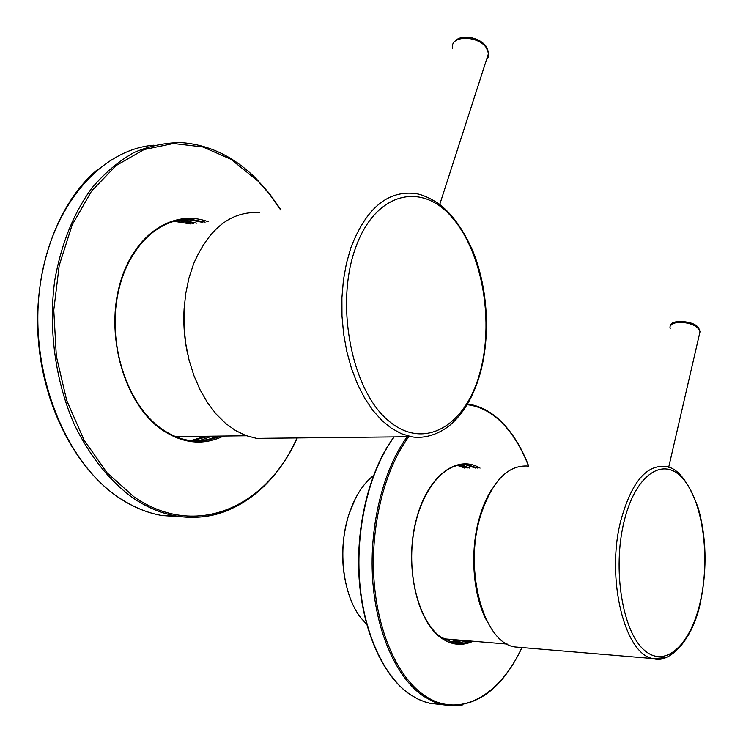 <?xml version="1.0" encoding="UTF-8"?>
<svg xmlns="http://www.w3.org/2000/svg" width="743" height="743" viewBox="0 0 743 743"><rect width="100%" height="100%" fill="white"/><g stroke="black" fill="none" stroke-linecap="round" stroke-linejoin="round"><path stroke-width="1.11" d="M184.143 308.28C183.187 323.716 184.357 338.966 187.645 354.058M259.316 212.609C231.175 211.058 209.294 228.064 193.672 263.616L188.908 278.198L185.666 293.866L184.041 310.258L184.069 327.013L185.75 343.721L189.047 360.021L193.877 375.521L200.108 389.889L207.576 402.808L216.111 414.027L225.5 423.324L235.522 430.541L245.961 435.584L256.586 438.379L273.582 438.194M180.976 219.872L196.719 223.169M193.644 223.55L180.874 221.08L175.441 220.922M179.156 220.142L190.078 219.919L202.83 222.417M173.946 221.293L190.607 223.931M218.024 436.104L207.668 439.624L196.886 441.036M205.802 436.252L190.747 440.618M192.279 440.785L208.848 436.215M212.006 436.178L198.344 440.971M461.468 464.672L469.567 468.071M467.263 468.062L458.672 465.053M462.638 464.579L465.805 464.858L475.65 468.099M457.279 465.341L464.477 468.053M468.582 640.856L455.663 643.224M457.335 639.918L450.109 641.952M451.475 642.379L460.131 640.15M462.48 640.345L453.834 643.076M467.133 404.666C479.709 406.189 491.244 412.161 501.739 422.553C512.698 433.578 521.623 448.094 528.542 466.112C507.794 464.449 491.68 481.371 480.192 516.896C463.613 571.088 484.018 643.345 515.094 646.977L521.066 647.478M350.492 598.942C340.712 572.147 340.127 544.08 348.736 514.732L355.173 499.008M373.441 475.604C362.881 483.981 354.708 496.9 348.931 514.37C337.183 549.551 342.997 596.434 361.562 618.668L366.624 624.185M492.498 488.235C487.083 496.37 482.718 506.243 479.411 517.843C469.474 551.891 472.947 596.62 487.334 621.807M350.975 247.447C365.807 209.21 386.583 191.174 413.284 193.338C419.879 193.654 428.144 196.96 438.091 203.248C451.558 213.12 463.14 229.048 472.845 251.023C488.123 288.59 490.733 337.201 479.644 375.373C473.235 396.836 463.521 413.294 450.49 424.745C436.828 436.16 421.021 438.797 411.39 436.717L401.304 433.68L391.366 428.228L381.809 420.408L372.847 410.331L364.674 398.174L357.504 384.159L351.513 368.574L346.851 351.764L343.647 334.099L341.984 315.979L341.91 297.841L343.415 280.102L346.461 263.18L350.975 247.447M479.309 374.881C494.634 323.094 482.857 252.406 451.818 217.17C421.114 181.208 374.695 192.288 355.173 248.951C335.139 305.178 351.718 389.137 387.4 419.786C422.776 451.317 464.449 427.002 479.309 374.881M486.47 59.793L488.123 57.601L488.885 54.471L486.377 47.775C477.508 34.837 449.376 35.441 452.673 48.304M153.959 145.173C99.348 149.399 48.221 209.368 39.268 292.175C30.036 374.871 66.173 462.908 118.843 497.587C132.941 507.014 147.393 513.004 162.188 515.549L182.704 516.868M280.678 209.935L269.096 193.654L258.09 181.153L230.878 159.243L202.913 146.965L173.472 143.492L144.003 149.575L116.14 165.522L91.64 190.979L72.173 224.888L59.217 265.437L53.784 310.156L56.338 356.148L66.684 400.393L84.024 440.042L107.02 472.771L134.046 496.891C196.384 539.985 267.071 506.466 296.959 437.943M229.531 509.698C212.609 516.942 194.805 519.032 176.119 515.967C161.361 513.404 146.947 507.376 132.876 497.884C109.481 480.842 89.987 456.434 74.384 424.671C55.419 381.447 48.165 329.13 54.722 280.548C61.158 244.131 73.511 213.325 91.788 188.128C104.577 173.063 118.583 161.231 133.796 152.612C149.427 145.934 165.317 142.6 181.478 142.6C209.247 144.727 234.156 156.745 256.177 178.673L269.282 193.347L280.993 209.897M160.349 428.024C169.655 434.785 179.304 438.918 189.298 440.423C200.099 441.955 210.445 440.515 220.337 436.076M223.504 436.039C202.746 446.06 181.682 443.59 160.293 428.627C125.4 403.328 105.887 339.412 118.926 287.643C131.632 235.68 172.367 208.337 208.216 221.748M205.133 222.129L192.391 219.631C178.757 218.581 165.847 222.426 153.652 231.175M394.189 436.903C370.218 469.316 355.999 524.911 359.417 578.073C362.872 631.234 383.509 676.632 410.415 694.705L417.306 698.764L424.355 701.717L430.067 703.305L439.652 704.392M408.752 436.745C384.865 468.982 370.59 524.707 373.878 578.128C377.193 631.55 397.644 677.245 424.337 695.374C459.146 719.586 499.89 695.875 521.865 647.543M462.731 704.875L452.84 705.85L442.921 704.763L433.02 701.531L423.371 696.145C396.604 677.997 376.06 632.33 372.605 578.825C369.197 525.329 383.323 469.372 407.173 436.763M477.758 468.109L467.923 464.858C445.874 460.864 420.826 489.358 413.795 531.988C406.44 574.432 419.024 621.464 440.59 636.909L453.629 642.899C459.378 643.995 465.072 643.373 470.709 641.033M473.059 641.228C462.053 646.354 451.27 645.156 440.729 637.624C416.721 620.405 404.647 565.943 415.82 521.335C426.705 476.542 456.685 453.787 480.071 468.118M465.805 464.858L459.369 464.932L452.942 466.706M699.265 334.935L700.027 331.657L698.903 329.409C692.996 320.604 667.418 319.889 670.195 328.499M620.823 520.574C631.309 482.755 646.085 464.728 665.134 466.511C677.328 467.208 688.427 481.232 698.439 508.602C706.296 537.458 707.132 567.847 700.946 599.777C693.6 640.466 668.737 664.149 653.403 658.604C624.817 655.187 605.684 578.351 620.823 520.574M700.788 599.555C710.252 555.495 702.46 500.726 682.956 478.668C663.638 455.961 635.451 473.95 624.036 521.697C612.306 569.147 622.458 631.513 644.19 650.088C665.756 669.397 691.603 643.828 700.788 599.555M665.552 657.62L653.403 658.604L515.094 646.977M246.462 435.76L175.682 436.624M256.586 438.379L411.39 436.717M454.707 41.636C460.214 33.816 479.718 36.844 486.424 46.8L488.736 52.781L439.735 204.455M297.256 437.943C273.6 490.761 227.024 524.79 176.119 515.967L162.188 515.549C147.29 513.004 132.774 507.005 118.648 497.55M189.298 440.423C179.323 438.909 169.636 434.711 160.247 427.829C128.353 404.656 108.645 348.244 117.022 298.677C125.121 248.924 159.002 216.241 192.391 219.631L190.078 219.919M177.818 221.46L180.874 221.08M118.518 497.466C75.545 468.573 42.49 405.186 38.079 336.3C33.704 267.424 58.706 201.204 98.225 169.014M522.023 647.552C501.887 689.653 475.52 708.72 442.921 704.763L430.067 703.305L425.73 702.172L418.578 699.414L410.229 694.659M528.7 466.112C521.762 447.927 512.763 433.243 501.692 422.061C491.411 411.798 480.024 405.771 467.551 403.96M410.108 694.575C383.007 676.26 362.5 630.881 359.073 577.775C355.702 524.679 369.968 469.223 393.985 436.903M670.966 325.239C669.796 319.639 695.049 320.094 698.866 328.517L700.027 331.657L668.672 467.347M507.218 644.07L443.33 638.757"/></g></svg>
